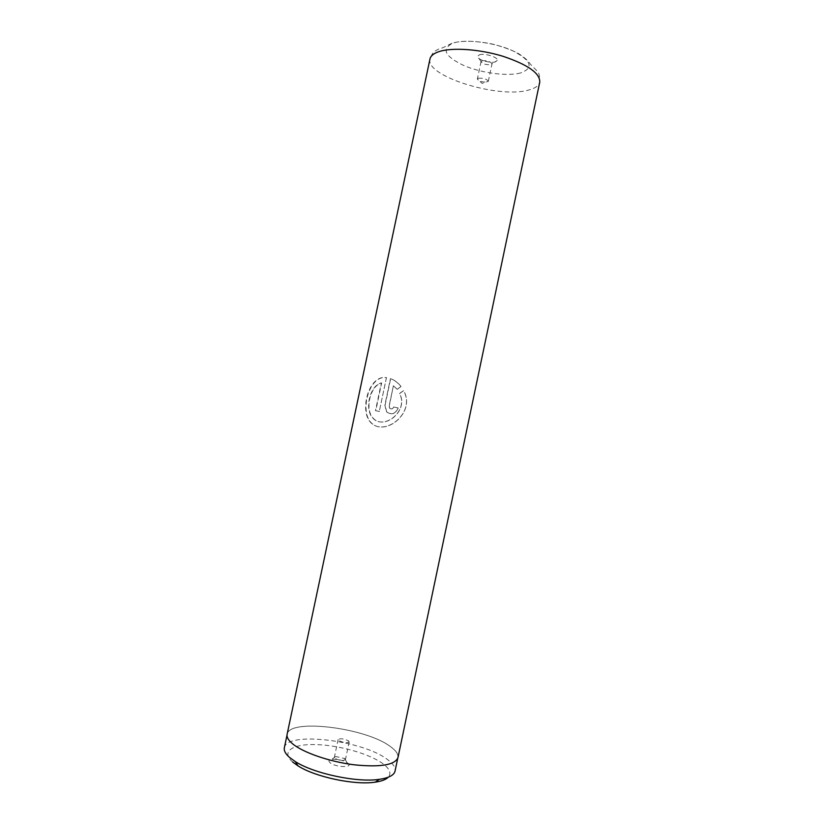 <?xml version="1.0" encoding="UTF-8"?>
<svg xmlns="http://www.w3.org/2000/svg" width="824" height="824" viewBox="0 0 824 824"><rect width="100%" height="100%" fill="white"/><g stroke="black" fill="none" stroke-linecap="round" stroke-linejoin="round"><path stroke-width="0.62" stroke-dasharray="4.12 3.09" d="M292.726 762.076C280.562 751.581 292.499 743.814 315.942 744.577C339.241 745.205 369.626 753.806 382.975 763.745C389.773 768.885 391.534 773.375 388.269 777.207M284.352 747.759C286.474 730.97 363.096 740.302 387.517 759.563C393.141 763.714 395.654 767.556 395.057 771.089M347.738 763.086C354.341 767.896 335.698 767.608 330.105 762.766C328.23 761.077 328.745 759.944 331.629 759.378C337.098 758.966 342.269 760.047 347.11 762.643L347.738 763.086M344.782 758.585L345.431 759.656C343.052 761.067 339.57 760.645 334.997 758.379L334.369 757.318L335.811 756.514L344.782 758.585M348.521 740.838L349.18 741.868C346.822 743.186 343.351 742.743 338.757 740.539L338.118 739.53C340.456 738.222 343.927 738.654 348.521 740.838M292.551 743.722C288.41 740.23 286.628 737.089 287.195 734.297C289.173 718.178 365.732 727.767 390.267 746.482C395.911 750.51 398.456 754.228 397.879 757.627C394.758 765.074 380.029 767.432 353.681 764.724C329.188 761.592 302.944 752.456 292.551 743.722M479.383 54.817C484.605 52.911 498.633 57.34 497.294 60.451L495.42 61.862C490.208 63.654 476.632 59.452 477.58 56.3L479.383 54.817M482.05 60.76C487.128 60.43 490.445 61.46 492 63.86L490.97 64.653C485.933 64.983 482.627 63.953 481.041 61.573L482.05 60.76M478.363 78.249C483.41 77.971 486.727 78.991 488.333 81.288L487.303 82.05C482.246 82.307 478.929 81.298 477.364 78.991L478.363 78.249M386.435 377.67L379.287 411.464L375.487 410.64L381.347 382.903C369.574 385.673 364.146 409.971 373.107 418.386C384.355 430.252 408.931 410.836 399.516 393.419L403.533 390.72C416.326 412.453 384.849 437.245 370.779 422.588C359.017 410.846 368.802 374.405 386.435 377.67L379.287 411.464M393.388 385.725L389.103 406.016L389.608 408.179C391.297 409.446 392.605 409.044 393.532 406.974L398.095 407.962C395.345 414.039 391.462 415.306 386.435 411.763L384.859 405.089L390.452 378.628C394.5 380.122 398.013 382.789 400.979 386.6L397.034 389.309L393.388 385.725L389.288 406.047L389.793 408.22C391.472 409.477 392.76 409.065 393.676 407.005L393.532 406.974M287.113 734.287C289.09 718.137 365.763 727.746 390.339 746.482C395.994 750.52 398.538 754.238 397.971 757.647M398.095 407.962L398.208 407.973C395.479 414.06 391.627 415.337 386.652 411.815L385.086 405.13L390.669 378.659C394.686 380.152 398.167 382.799 401.113 386.621L397.189 389.33L393.573 385.745M398.208 407.973L393.676 407.005M379.545 411.516L375.775 410.702L381.636 382.954C369.924 385.745 364.496 410.094 373.427 418.468C384.581 430.262 408.951 410.816 399.65 393.439L403.636 390.731C416.285 412.412 385.086 437.256 371.109 422.691C359.408 411.011 369.173 374.477 386.683 377.711M520.655 72.934C507.357 76.55 481.453 73.099 463.788 65.498C444.836 56.434 441.19 48.997 452.85 43.178C465.354 38.749 494.256 42.323 512.683 50.727C531.429 60.554 534.086 67.959 520.655 72.934M429.984 58.957C424.927 76.107 498.139 98.756 528.194 90.166C534.992 88.467 538.855 85.778 539.761 82.091C539.957 74.212 538.402 72.893 537.578 71.492L530.11 63.881C528.617 61.058 524.558 57.505 517.946 53.21C510.303 49.43 501.445 46.299 491.362 43.806C475.314 40.757 462.367 40.5 452.489 43.023C444.527 46.803 442.756 48.183 439.233 48.74L434.66 51.284C433.342 51.984 431.776 54.539 429.984 58.957M349.18 741.868L345.431 759.656M287.195 734.297L286.999 735.224M488.323 81.298L492 63.86L497.294 60.451M481.041 61.553L477.364 78.991L482.153 83.43L488.333 81.288M481.041 61.573L477.58 56.3M397.879 757.627L397.683 758.544M338.118 739.53L334.369 757.318M335.811 756.514L331.629 759.378M344.432 758.337L347.11 762.643"/><path stroke-width="1.24" d="M397.683 758.544L395.057 771.089C394.099 775.178 388.877 777.928 379.39 779.329C357.41 782.81 314.057 773.674 295.353 761.623L289.636 757.514C285.516 753.929 283.755 750.674 284.352 747.759L286.999 735.224M292.469 743.722C288.328 740.23 286.536 737.078 287.113 734.287L429.984 58.957C430.653 55.888 433.599 53.467 438.801 51.685C451.882 47.236 479.424 49.08 502.846 56.248C527.772 64.622 540.081 73.233 539.761 82.091L397.971 757.647C394.84 765.105 380.091 767.474 353.702 764.754C329.167 761.623 302.872 752.466 292.469 743.722M388.269 777.207C385.972 779.576 381.636 781.224 375.239 782.151C354.948 785.406 315.262 777.042 298.01 765.877L292.726 762.076M375.239 782.151L379.39 779.329M298.01 765.877L295.353 761.623"/></g></svg>

